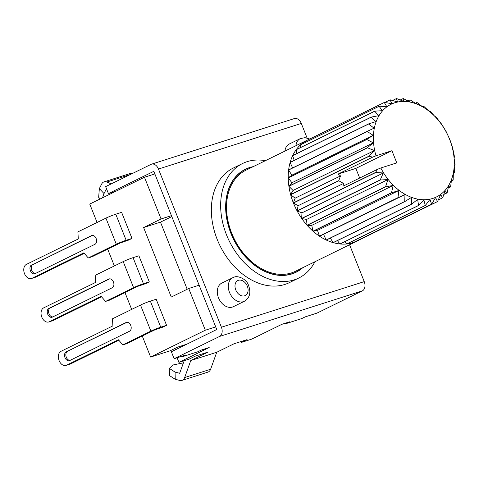 <?xml version="1.0" encoding="UTF-8"?>
<svg xmlns="http://www.w3.org/2000/svg" width="479" height="479" viewBox="0 0 479 479"><rect width="100%" height="100%" fill="white"/><g stroke="black" fill="none" stroke-linecap="round" stroke-linejoin="round"><path stroke-width="0.72" d="M128.498 240.123L120.193 242.979L92.16 256.72L88.268 257.965L116.301 244.218A7.502 0.551 -21.7 0 1 126.151 240.278L131.994 238.416L128.498 240.123M97.081 222.478L89.753 204.066L144.46 177.248L161.064 218.969L143.604 227.525L171.272 297.058L188.732 288.502L199.12 285.185L216.759 329.51L171.368 351.766L174.134 358.717L219.526 336.462A7.502 5.155 72.3 0 0 221.418 327.229L158.465 169.039A7.502 5.155 72.3 0 0 151.526 164.177A7.502 5.155 72.3 0 0 151.041 164.369L105.649 186.624L108.416 193.582L153.813 171.326L199.12 285.185M215.724 326.906L205.335 330.217L188.732 288.502M205.335 330.217L150.628 357.041L142.269 336.024M131.671 309.398L124.977 292.567M114.379 265.935L107.679 249.11M149.286 281.874L145.796 283.586L137.491 286.436L109.452 300.177L105.56 301.423L133.593 287.675A7.502 0.551 -21.7 0 1 143.443 283.736L149.286 281.874L138.91 255.798L133.066 257.66A7.502 0.551 158.3 0 0 123.217 261.606L95.183 275.347L95.59 282.418L43.691 307.865A7.502 5.155 72.3 0 0 41.667 316.745A7.502 5.155 72.3 0 0 48.738 321.966A7.502 5.155 72.3 0 0 49.223 321.768L101.129 296.321L105.56 301.423M131.994 238.416L121.618 212.341L115.774 214.203A7.502 0.551 158.3 0 0 105.925 218.143L77.891 231.89L78.299 238.961L26.399 264.408A7.502 5.155 72.3 0 0 24.375 273.287A7.502 5.155 72.3 0 0 31.446 278.509A7.502 5.155 72.3 0 0 31.931 278.311L83.831 252.864L88.268 257.965M166.578 325.331L163.088 327.043L154.783 329.893L126.749 343.635L122.852 344.88L150.885 331.133A7.502 0.551 -21.7 0 1 160.734 327.193L166.578 325.331L156.202 299.255L150.358 301.117A7.502 0.551 158.3 0 0 140.509 305.063L112.475 318.804L112.888 325.876L60.983 351.323A7.502 5.155 72.3 0 0 58.959 360.202A7.502 5.155 72.3 0 0 66.036 365.423L69.928 364.178A7.502 5.155 -107.7 0 0 70.413 363.986L118.828 340.246M171.817 216.58L160.483 222.136L187.193 289.256M143.604 227.525L160.483 222.136M161.064 218.969L171.452 215.652M150.628 357.041L170.105 350.82L177.673 347.113L186.81 344.191M284.005 323.636A5.628 3.868 72.3 0 0 285.837 323.678A5.628 3.868 72.3 0 0 286.202 323.535L289.693 321.822L281.903 324.307L251.643 339.144L241.254 342.461L240.901 341.581M285.837 323.678L301.423 318.703A5.628 3.868 -107.7 0 0 301.782 318.559L305.279 316.847L316.96 313.116L362.358 290.861A7.502 5.155 -107.7 0 0 364.244 281.622L349.574 244.763M216.748 352.257L190.78 360.549L184.649 377.548A7.502 5.155 72.3 0 1 182.439 380.218A7.502 5.155 72.3 0 1 181.954 380.41L207.922 372.123A7.502 5.155 -107.7 0 0 208.407 371.926A7.502 5.155 -107.7 0 0 210.616 369.255L216.748 352.257L234.087 343.754L247.074 339.611L241.254 342.461M174.134 358.717L185.822 354.987L182.325 356.699A5.628 3.868 72.3 0 1 181.966 356.843L197.546 351.867A5.628 3.868 -107.7 0 0 197.911 351.724L201.402 350.011L209.191 347.526L178.93 362.364L189.319 359.046L195.139 356.19L208.12 352.047L190.78 360.549M307.081 137.976L301.297 123.438A7.502 5.155 -107.7 0 0 294.357 118.57L151.526 164.177M265.372 160.687A63.785 46.104 63.9 0 0 247.146 161.662A63.785 46.104 63.9 0 0 242.59 163.501L233.279 168.063A63.785 46.104 63.9 0 0 218.52 242.554A63.785 46.104 63.9 0 0 284.873 284.436A63.785 46.104 63.9 0 0 289.43 282.604L298.746 278.036A63.785 46.104 63.9 0 0 314.925 261.75M301.303 138.203A13.131 9.49 63.9 0 0 300.369 138.581L289.358 143.981A13.131 9.49 63.9 0 0 284.921 151.101M233.74 277.329A13.131 9.49 63.9 0 0 232.806 277.706L221.795 283.101A13.131 9.49 63.9 0 0 218.484 297.794A13.131 9.49 63.9 0 0 233.351 306.686L244.362 301.285C249.942 297.788 251.247 292.268 248.29 284.73C245.925 278.359 236.979 275.371 234.051 277.203L232.806 277.706A13.131 9.49 63.9 0 0 229.764 293.04A13.131 9.49 63.9 0 0 243.428 301.662A13.131 9.49 63.9 0 0 244.362 301.285M116.253 191.079L108.416 193.582M132.294 173.566A7.502 5.155 -107.7 0 0 130.031 173.566L104.063 181.858A7.502 5.155 72.3 0 1 106.841 182.038L111.266 183.876M100.207 198.947L98.662 197.3L99.345 188.594L101.668 184.032A7.502 5.155 72.3 0 1 103.578 182.05A7.502 5.155 72.3 0 1 104.063 181.858M106.643 189.127L106.344 189.001L104.021 193.576L102.482 197.827M111.385 192.63L111.661 193.33M112.697 192.211L112.9 192.72M144.46 177.248L154.849 173.931M253.235 166.638A57.402 41.493 63.9 0 0 249.499 167.578A57.402 41.493 63.9 0 0 245.398 169.225A57.402 41.493 63.9 0 0 232.117 236.267A57.402 41.493 63.9 0 0 291.837 273.958A57.402 41.493 63.9 0 0 295.938 272.312A57.402 41.493 63.9 0 0 302.782 267.701M242.59 163.501A63.785 46.104 63.9 0 0 227.83 237.985A63.785 46.104 63.9 0 0 294.184 279.868A63.785 46.104 63.9 0 0 298.746 278.036M183.433 362.837L173.35 364.914L169.291 368.375L175.063 372.093L179.673 373.267L184.211 360.675M181.954 380.41A7.502 5.155 72.3 0 1 179.835 380.452L175.23 379.284L169.458 375.56L169.291 368.375M178.93 362.364L177.104 357.771M179.655 346.479L180.062 347.503M181.966 356.843A5.628 3.868 72.3 0 1 180.128 356.801M175.404 349.784L174.883 348.478M52.355 317.122L112.26 287.747A4.688 3.221 -107.7 0 0 113.523 282.197A4.688 3.221 -107.7 0 0 109.104 278.934A4.688 3.221 -107.7 0 0 108.799 279.059L48.894 308.428A4.688 3.221 -107.7 0 0 47.631 313.979A4.688 3.221 -107.7 0 0 52.049 317.242A4.688 3.221 -107.7 0 0 52.355 317.122M48.738 321.966L52.636 320.72A7.502 5.155 -107.7 0 0 53.121 320.529L101.536 296.788M52.738 316.93A4.688 3.221 72.3 0 1 48.792 313.134A4.688 3.221 72.3 0 1 50.193 308.015L109.715 278.832M31.446 278.509L35.338 277.263A7.502 5.155 -107.7 0 0 35.823 277.072L84.238 253.331M31.602 264.971A4.688 3.221 -107.7 0 0 30.333 270.521A4.688 3.221 -107.7 0 0 34.757 273.784A4.688 3.221 -107.7 0 0 35.057 273.665L94.968 244.29A4.688 3.221 -107.7 0 0 96.231 238.74A4.688 3.221 -107.7 0 0 91.812 235.476A4.688 3.221 -107.7 0 0 91.507 235.602L32.895 264.558A4.688 3.221 72.3 0 0 31.494 269.677A4.688 3.221 72.3 0 0 35.44 273.473M92.423 235.375L32.895 264.558M122.852 344.88L118.421 339.779L66.515 365.226A7.502 5.155 72.3 0 1 66.036 365.423M66.186 351.885A4.688 3.221 -107.7 0 0 64.922 357.436A4.688 3.221 -107.7 0 0 69.341 360.699A4.688 3.221 -107.7 0 0 69.647 360.579L129.552 331.205A4.688 3.221 -107.7 0 0 130.815 325.654A4.688 3.221 -107.7 0 0 126.396 322.391A4.688 3.221 -107.7 0 0 126.097 322.517L66.186 351.885L127.013 322.289M70.03 360.388A4.688 3.221 72.3 0 1 66.084 356.592A4.688 3.221 72.3 0 1 67.485 351.472M368.68 123.989A56.277 40.679 -116.1 0 1 368.722 123.857L375.919 121.588L371.207 117.187A56.277 40.679 -116.1 0 1 371.261 117.068L378.709 115.708L374.71 111.236A56.277 40.679 -116.1 0 1 374.782 111.14L382.362 110.691L379.105 106.29A56.277 40.679 -116.1 0 1 379.188 106.212L386.781 106.655L384.278 102.476A56.277 40.679 -116.1 0 1 384.38 102.416L391.87 103.703L390.11 99.877A56.277 40.679 -116.1 0 1 390.169 99.86A56.277 40.679 -116.1 0 1 390.223 99.842L397.492 101.907L396.456 98.56A56.277 40.679 -116.1 0 1 396.576 98.548L403.516 101.314L403.156 98.56A56.277 40.679 -116.1 0 1 403.282 98.572L409.79 101.931L410.048 99.877A56.277 40.679 -116.1 0 1 410.18 99.913L416.161 103.751L416.964 102.476A56.277 40.679 -116.1 0 1 417.089 102.536L422.472 106.721L423.729 106.296A56.277 40.679 -116.1 0 1 423.849 106.38L428.561 110.775L430.178 111.242A56.277 40.679 -116.1 0 1 430.292 111.344L434.291 115.81L436.153 117.193A56.277 40.679 -116.1 0 1 436.255 117.307L441.506 123.995A56.277 40.679 -116.1 0 1 441.602 124.127L446.111 131.491A56.277 40.679 -116.1 0 1 446.183 131.635L449.841 139.497A56.277 40.679 -116.1 0 1 449.901 139.646L452.619 147.801A56.277 40.679 -116.1 0 1 452.661 147.957L454.367 156.214A56.277 40.679 -116.1 0 1 454.391 156.37L454.128 158.423L455.05 164.525A56.277 40.679 -116.1 0 1 455.05 164.674L454.248 165.95L454.643 172.524A56.277 40.679 -116.1 0 1 454.625 172.668L453.362 173.093L453.158 180.02A56.277 40.679 -116.1 0 1 453.122 180.152L451.505 179.685L450.631 186.828A56.277 40.679 -116.1 0 1 450.577 186.942L448.715 185.565L447.129 192.774A56.277 40.679 -116.1 0 1 447.057 192.875L445.069 190.582L442.74 197.719A56.277 40.679 -116.1 0 1 442.65 197.797L440.644 194.618L437.561 201.539A56.277 40.679 -116.1 0 1 437.459 201.599L435.561 197.57L431.729 204.138A56.277 40.679 -116.1 0 1 431.675 204.156A56.277 40.679 -116.1 0 1 431.615 204.174L429.932 199.366L425.382 205.455A56.277 40.679 -116.1 0 1 425.262 205.467L423.915 199.959L418.682 205.455A56.277 40.679 -116.1 0 1 418.556 205.443L417.64 199.342L411.79 204.138A56.277 40.679 -116.1 0 1 411.665 204.102L411.269 197.522L404.875 201.533A56.277 40.679 -116.1 0 1 404.749 201.479L404.959 194.552L398.109 197.713A56.277 40.679 -116.1 0 1 397.989 197.635L398.863 190.498L391.66 192.774A56.277 40.679 -116.1 0 1 391.547 192.672L393.133 185.463L385.685 186.822A56.277 40.679 -116.1 0 1 385.583 186.702L387.912 179.571L380.332 180.014A56.277 40.679 -116.1 0 1 380.242 179.882L383.326 172.961L375.734 172.518A56.277 40.679 -116.1 0 1 375.656 172.38L377.452 169.327L380.835 167.973A51.588 37.29 63.9 0 0 449.039 184.81A51.588 37.29 63.9 0 0 416.928 104.117A51.588 37.29 63.9 0 0 375.991 155.807L372.608 157.154L369.219 156.208A56.277 40.679 -116.1 0 1 369.177 156.058L374.41 150.562L367.471 147.795A56.277 40.679 -116.1 0 1 367.447 147.646L373.297 142.85L366.794 139.485A56.277 40.679 -116.1 0 1 366.788 139.335L373.183 135.323L367.201 131.486A56.277 40.679 -116.1 0 1 367.219 131.348L374.063 128.18L368.68 123.989L290.118 162.507L292.633 167.913M380.835 167.973L396.774 162.884L391.93 150.711L375.991 155.807M377.452 169.327L342.964 186.235L343.521 183.439L298.124 205.695L293.429 203.036A56.277 40.679 -116.1 0 0 297.088 210.898L298.124 205.695M375.656 172.38L297.088 210.898M431.615 204.174L353.053 242.691A56.277 40.679 -116.1 0 1 346.82 243.973L425.382 205.455M425.262 205.467L346.7 243.985A56.277 40.679 -116.1 0 1 340.114 243.973L418.682 205.455M418.556 205.443L339.994 243.961A56.277 40.679 -116.1 0 1 333.222 242.655L411.79 204.138M411.665 204.102L333.097 242.619A56.277 40.679 -116.1 0 1 326.313 240.051L404.875 201.533M404.749 201.479L326.187 239.997A56.277 40.679 -116.1 0 1 319.547 236.237L398.109 197.713M397.989 197.635L319.427 236.153A56.277 40.679 -116.1 0 1 313.098 231.291L391.66 192.774M391.547 192.672L312.985 231.189A56.277 40.679 -116.1 0 1 307.123 225.34L385.685 186.822M385.583 186.702L307.015 225.22A56.277 40.679 -116.1 0 1 301.764 218.532L380.332 180.014M380.242 179.882L301.674 218.4A56.277 40.679 -116.1 0 1 297.166 211.035L375.734 172.518M343.521 183.439L338.827 180.781L293.429 203.036M338.827 180.781A56.277 40.679 -116.1 0 1 338.767 180.631L293.37 202.886A56.277 40.679 -116.1 0 1 290.657 194.725L369.219 156.208M369.177 156.058L290.615 194.576A56.277 40.679 -116.1 0 1 288.909 186.313L367.471 147.795M367.447 147.646L288.885 186.163A56.277 40.679 -116.1 0 1 288.226 178.008L366.794 139.485M366.788 139.335L288.226 177.859A56.277 40.679 -116.1 0 1 288.633 170.003L367.201 131.486M367.219 131.348L288.651 169.865A56.277 40.679 -116.1 0 1 290.118 162.507M368.722 123.857L290.154 162.381A56.277 40.679 -116.1 0 1 292.639 155.705L371.207 117.187M371.261 117.068L292.699 155.585A56.277 40.679 -116.1 0 1 296.142 149.753L374.71 111.236M374.782 111.14L296.214 149.658A56.277 40.679 -116.1 0 1 300.537 144.814L379.105 106.29M379.188 106.212L300.626 144.73A56.277 40.679 -116.1 0 1 305.716 140.994L384.278 102.476M384.38 102.416L305.812 140.934A56.277 40.679 -116.1 0 1 307.578 139.994A56.277 40.679 -116.1 0 1 309.404 139.173M390.11 99.877L384.793 102.482M437.459 201.599L358.897 240.117A56.277 40.679 -116.1 0 1 357.13 241.057L295.441 271.3A56.277 40.679 -116.1 0 1 291.418 272.916A56.277 40.679 -116.1 0 1 232.872 235.961A56.277 40.679 -116.1 0 1 245.895 170.237L307.578 139.994M454.625 172.668L453.362 173.284M453.122 180.152L451.356 181.014M450.577 186.942L448.176 188.121M447.057 192.875L443.823 194.462M442.65 197.797L438.285 199.941M357.13 241.057A56.277 40.679 -116.1 0 1 353.161 242.655L431.729 204.138M396.456 98.56L392.535 100.482M403.156 98.56L400.246 99.985M410.048 99.877L407.892 100.931M416.964 102.476L415.395 103.248M302.135 268.018A57.217 41.362 -116.1 0 1 295.854 272.144A57.217 41.362 -116.1 0 1 291.765 273.784A57.217 41.362 -116.1 0 1 232.243 236.213A57.217 41.362 -116.1 0 1 245.482 169.392A57.217 41.362 -116.1 0 1 249.565 167.752A57.217 41.362 -116.1 0 1 252.589 166.949M291.28 274.132A57.217 41.362 63.9 0 0 294.687 272.713L295.854 272.144M245.482 169.392L244.314 169.961A57.217 41.362 63.9 0 0 241.105 171.793M305.644 142.269L305.716 140.994M300.746 147.436L300.537 144.814M296.92 153.514L296.142 149.753M294.202 160.393L292.639 155.705M373.183 135.323L291.825 175.212L288.633 170.003M288.226 177.859L291.825 175.212M373.297 142.85L291.939 182.733L288.226 178.008M288.885 186.163L291.939 182.733M374.41 150.562L293.052 190.45L288.909 186.313M290.615 194.576L293.052 190.45M372.608 157.154L338.12 174.063L340.521 175.913L295.13 198.168L290.657 194.725M391.93 150.711L355.849 168.404L338.12 174.063M359.681 178.038L355.849 168.404M338.767 180.631L340.521 175.913M293.37 202.886L295.13 198.168M383.326 172.961L301.968 212.85L297.166 211.035M301.674 218.4L301.968 212.85M387.912 179.571L306.554 219.454L301.764 218.532M307.015 225.22L306.554 219.454M393.133 185.463L311.775 225.346L307.123 225.34M312.985 231.189L311.775 225.346M398.863 190.498L317.505 230.381L313.098 231.291M319.427 236.153L317.505 230.381M404.959 194.552L319.547 236.237M326.187 239.997L323.6 234.441M333.097 242.619L330.324 238.087M339.994 243.961L337.372 240.62M346.7 243.985L344.521 241.811M353.053 242.691L351.64 241.608M286.202 323.535L301.782 318.559M182.325 356.699L197.911 351.724M362.358 290.861L219.526 336.462M221.418 327.229L364.244 281.622M301.297 123.438L158.465 169.039M104.021 193.576L99.345 188.594M130.258 174.56L106.841 182.038M244.625 295.8A8.365 6.047 63.9 0 0 247.332 286.197A8.365 6.047 63.9 0 0 238.452 280.293A8.365 6.047 63.9 0 0 235.752 289.897A8.365 6.047 63.9 0 0 244.625 295.8M309.715 139.024L305.039 137.653L300.369 138.581A13.131 9.49 63.9 0 0 295.932 145.7M175.23 379.284L175.063 372.093M184.649 377.548L210.616 369.255M133.593 287.675L123.217 261.606M49.223 321.768L53.121 320.529M133.066 257.66L143.443 283.736M48.894 308.428L50.193 308.015M109.422 278.862L108.799 279.059M31.931 278.311L35.823 277.072M116.301 244.218L105.925 218.143M115.774 214.203L126.151 240.278M92.13 235.405L91.507 235.602M150.885 331.133L140.509 305.063M66.515 365.226L70.413 363.986M150.358 301.117L160.734 327.193M126.713 322.319L126.097 322.517"/></g></svg>
